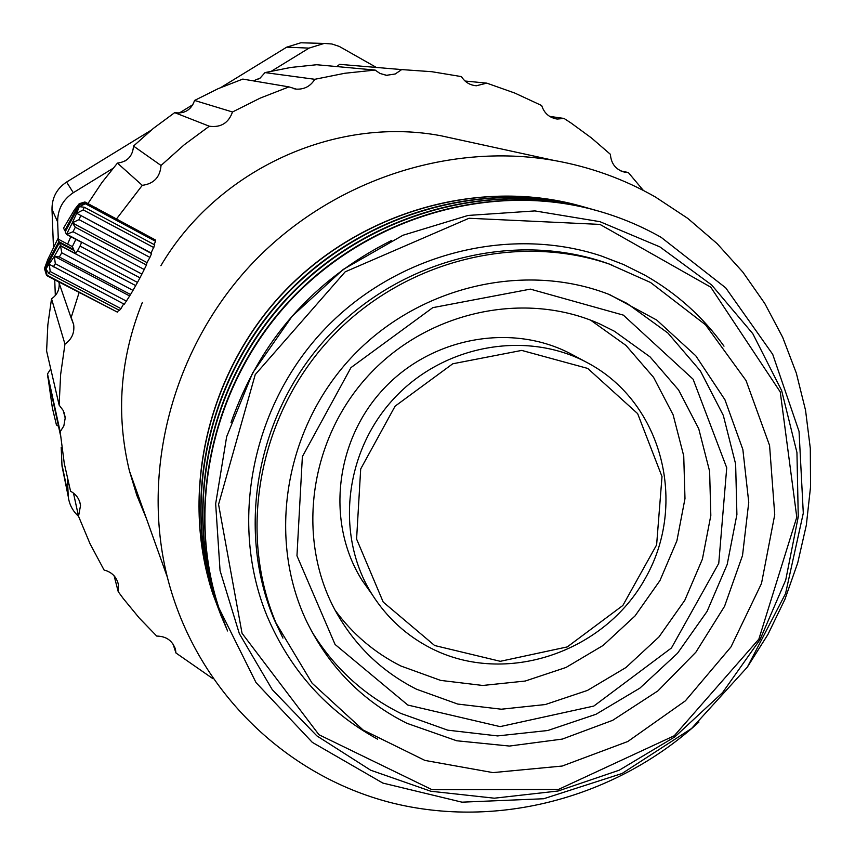<?xml version="1.0" encoding="UTF-8"?>
<svg xmlns="http://www.w3.org/2000/svg" width="855" height="855" viewBox="0 0 855 855"><rect width="100%" height="100%" fill="white"/><g stroke="black" fill="none" stroke-linecap="round" stroke-linejoin="round"><path stroke-width="1.28" d="M112.924 168.403L73.306 192.706C62.821 199.664 57.595 209.411 57.638 221.958L58.3 239.176M67.481 479.024L68.24 496.563C69.234 504.397 72.664 510.991 78.553 516.324M376.382 67.449L339.253 46.405L331.879 43.99L324.152 43.434L309.029 48.115L271.708 71.018M259.706 78.371L258.67 79.013M126.102 160.323L125.054 160.964M61.197 447.293L62.009 466.135L63.046 471.223M150.961 130.355L66.605 182.051C56.825 188.528 51.952 197.633 51.995 209.347L53.459 247.384M54.72 279.756L55.329 295.52M305.449 42.91L300.842 42.782L286.714 47.164L221.018 87.424M192.92 104.641L179.144 113.084M645.065 275.289C676.7 293.297 703.013 316.927 724.003 346.179C703.013 316.927 676.7 293.297 645.065 275.289L623.626 264.558L601.129 255.912L623.626 264.548L645.065 275.289M601.129 255.912C507.229 224.801 393.77 254.64 322.314 331.633C250.846 408.605 229.258 524.329 267.091 616.102L267.081 616.081C290.208 670.395 327.048 711.424 377.611 739.169C327.048 711.413 290.208 670.395 267.091 616.102C229.258 524.329 250.846 408.605 322.314 331.644C393.77 254.64 507.229 224.801 601.129 255.912L601.076 255.891M611.849 264.954L604.977 262.517C511.942 230.807 398.879 260.07 327.839 336.635C256.767 413.157 235.724 528.454 274.092 619.309L282.941 638.108M650.58 282.503L705.525 324.793L746.052 380.56L769.575 445.476L774.737 514.742L761.495 583.473L730.982 646.936L685.379 700.844L627.816 741.499L562.184 766.048L492.95 772.61L424.946 760.426L363.097 729.999L312.096 683.177L276.047 623.103C237.444 531.703 258.638 415.658 330.18 338.633C401.679 261.566 515.469 232.09 609.07 263.992L650.58 282.503M406.873 723.287L456.677 740.761L509.42 746.052L562.323 739.083L612.672 720.327L657.944 690.861L695.874 652.205L724.548 606.323L742.514 555.526L748.756 502.345L742.856 449.495L724.944 399.755L695.788 355.798L656.768 320.08L609.85 294.729C524.457 261.064 417.326 286.329 350.945 357.978C284.437 429.509 266.974 538.575 306.742 621.628C329.057 667.092 362.435 700.982 406.873 723.287M311.434 630.905C333.461 667.167 363.193 694.655 400.632 713.348L447.731 730.17L497.61 735.92L547.82 730.501L595.999 714.278L639.903 688.115L677.513 653.273L707.074 611.4L727.199 564.428L736.903 514.539L735.631 464.051L723.309 415.402L700.395 370.952L667.841 332.969L627.132 303.472L608.29 294.12M623.348 315.121L693.106 379.214L726.729 467.781L718.756 563.349L671.442 647.983L593.808 706.07L500.111 726.622L407.846 705.054L335.064 644.446L296.963 555.793L302.371 456.634L350.967 367.618L432.78 307.65L530.378 289.129L623.348 315.121M614.435 331.259L650.057 356.888L678.592 389.966L698.738 428.761L709.618 471.287L710.826 515.458L702.393 559.159L684.791 600.317L658.906 637.007L625.956 667.52L587.481 690.413L545.266 704.552L501.319 709.212L457.714 704.06L416.588 689.248C381.576 671.57 354.462 645.311 335.246 610.491C295.841 537.987 309.264 439.064 368.89 375.003C428.312 310.771 525.675 290.251 600.573 324.312L614.435 331.259M335.064 610.149C352.623 634.132 374.565 652.76 400.899 666.013L440.635 680.398L482.776 685.464L525.237 681.04L566.021 667.456L603.181 645.407L634.998 615.974L659.964 580.545L676.904 540.798L684.983 498.593L683.733 455.918L673.131 414.835L653.583 377.365L625.956 345.409L590.655 320.176M371.775 593.979L362.135 580.406C326.044 523.41 334.572 441.469 383.2 389.303C431.593 336.902 512.444 322.463 571.728 354.344L588.796 363.482C662.497 403.464 687.709 503.606 645.568 577.873C604.474 652.718 505.455 686.138 431.38 648.432C406.83 635.938 387.091 617.973 372.16 594.524C335.203 536.171 343.988 452.124 393.909 398.58C443.563 344.8 526.477 329.955 587.171 362.606M587.738 368.43L637.648 413.638L662.005 476.609L656.619 544.892L622.867 605.458L567.282 646.914L500.303 661.31L434.65 645.525L383.211 602.07L356.588 539.056L360.692 468.968L395.085 406.189L452.765 363.781L521.721 350.411L587.738 368.43M698.952 722.037C616.487 797.544 498.027 829.639 390.981 802.674C284.202 775.346 195.485 688.649 167.313 577.061C140.893 471.073 172.4 349.62 250.216 265.616C328.267 181.805 446.738 141.716 553.922 160.419C590.249 166.885 624.097 179.09 655.464 197.045L687.805 218.41L717.046 243.557L742.813 272.061L764.776 303.472L782.678 337.308L796.315 373.09L805.549 410.282L810.305 448.362L810.551 486.826L806.329 525.152L797.736 562.825L784.911 599.355L768.025 634.282L747.334 667.135M461.7 140.295L440.688 135.71C335.096 115.82 217.288 169.611 160.879 265.713M142.325 302.51C120.01 358.117 115.714 414.258 129.436 470.955L136.8 495.269L146.462 518.654M620.869 170.947L628.318 172.528L643.388 190.462M628.318 172.528L624.984 172.25C616.006 169.931 611.143 163.957 610.385 154.306L591.404 137.911L571.097 123.045L564.054 118.45L557.278 119.048C549.434 117.83 544.24 113.33 541.685 105.55L514.838 93.077L486.794 83.138L476.406 85.757C469.961 85.244 464.981 82.198 461.444 76.608L431.818 71.702L401.7 69.586L395.213 73.99L386.578 75.293L379.983 73.466L375.142 70.067L316.681 64.734L290.711 67.46L265.018 72.59L314.8 79.301L344.832 73.263L375.142 70.067M314.8 79.301C310.504 86.259 304.327 89.529 296.247 89.123L288.958 86.889L242.788 79.088L218.217 88.642L194.566 100.452L232.496 111.984L260.198 98.111L288.958 86.889M232.496 111.984C228.574 123.013 220.846 127.758 209.315 126.219L174.677 112.646L153.334 128.41L133.498 146.077L161.029 165.475L184.285 144.73L209.315 126.219M161.029 165.475C160.12 177.145 153.868 183.772 142.283 185.343L117.434 163.102L101.798 182.714L87.926 203.597M116.622 218.773L142.283 185.343M58.728 281.958L71.072 317.804L79.088 292.624M71.072 317.804L73.648 324.537C74.706 332.766 71.809 339.285 64.959 344.116L51.524 298.812L47.848 324.825L46.598 350.978L59.134 405.099L60.63 374.543L64.959 344.116M59.134 405.099L63.206 410.486L65.194 418.063L63.847 425.918L60.171 431.743L47.506 373.945L52.379 408.027L56.441 424.988L58.514 426.271M213.002 678.742L175.97 652.996L175.457 649.479C172.582 640.726 166.33 636.248 156.732 636.077L139.247 617.994L123.238 598.5L118.236 591.703L118.407 584.66C116.686 576.965 111.909 572.091 104.064 570.018L90.064 543.812L78.532 516.27L80.541 505.455C79.601 499.128 76.277 494.393 70.57 491.23L64.285 463.506L60.171 431.743M549.626 116.376L564.054 118.45M465.067 81.033L486.794 83.138M336.923 66.572L339.595 64.339L401.7 69.586M70.762 236.696L67.631 244.113M78.532 516.27L73.466 493.079M118.236 591.703L114.11 575.8M175.97 652.996L173.052 644.082M255.228 374.597L345.185 271.826L469.032 218.26L599.943 224.405L710.74 287.152L780.252 391.943L796.785 517.19L758.855 639.155L674.274 735.749L558.379 789.475L432.021 789.689L318.936 734.712L242.04 633.277L218.57 504.418L255.228 374.597M50.734 368.815L47.506 373.945M59.155 283.187C59.583 289.813 57.039 295.028 51.524 298.812M133.498 146.077C132.771 156.112 127.406 161.787 117.434 163.102M194.566 100.452C191.242 109.942 184.616 114.004 174.677 112.646M265.018 72.59L260.144 78.072L253.401 80.872M582.565 206.547L573.887 204.227C472.847 178.887 356.428 213.846 281.477 294.451C206.643 375.153 180.138 494.201 212.724 593.541L221.317 616.38M252.599 372.994L226.65 436.713L215.663 503.819L220.056 570.648L239.347 633.673L272.264 689.654L316.863 735.866L370.653 770.205L430.813 791.238L494.318 798.196L558.112 791.003L619.223 770.195L674.852 736.871L722.518 692.657L760.052 639.572L785.724 580.032L798.26 516.719L796.946 452.552L781.63 390.532L752.806 333.696L711.617 284.939L659.868 246.871L599.975 221.68L534.92 210.918L468.07 215.449L402.983 235.253L343.25 269.421L292.175 316.179L252.599 372.994M222.418 618.935L212.842 593.808C180.245 494.425 206.75 375.324 281.626 294.58C356.61 213.942 473.093 178.962 574.175 204.313L585.226 207.316M391.44 240.522C313.55 279.66 260.08 340.322 231.032 422.509M661.161 237.348C638.728 224.609 614.809 215.032 589.405 208.631C485.907 182.681 366.496 218.581 289.578 301.313C212.767 384.141 185.546 506.256 218.923 608.023L256.04 682.6L312.299 742.354L382.837 783.073L461.978 802.172L543.705 798.741L622.066 773.486L691.556 728.503L747.356 667.103L785.542 593.616L803.294 513.15L799.051 431.412L772.717 354.344L725.724 287.857L661.161 237.348M223.305 621.051L214.584 597.88C181.762 497.813 208.481 377.846 283.903 296.514C359.442 215.268 476.759 180.031 578.536 205.553L587.449 207.936M597.805 210.875L588.753 208.449C485.362 182.521 366.079 218.378 289.247 301.024C212.51 383.767 185.321 505.754 218.666 607.413L227.516 630.958M224.491 623.808L214.84 598.468C181.976 498.305 208.727 378.209 284.234 296.792C359.848 215.46 477.293 180.181 579.166 205.724L590.324 208.759M595.508 210.234L584.243 207.167C481.568 181.42 363.151 217.01 286.885 299.026C210.736 381.148 183.75 502.248 216.86 603.202L226.596 628.767M225.399 625.967L216.604 602.604C183.526 501.746 210.48 380.774 286.553 298.748C362.734 216.807 481.023 181.26 583.602 206.985L592.579 209.389M151.1 252.973L76.683 213.29L83.234 209.892L84.26 207.231L154.744 244.893L151.1 252.973L151.57 253.55L76.683 213.29L79.269 206.643L85.35 203.757L155.567 241.302L155.589 240.063L96.668 208.535L85.511 202.881L85.35 203.757M149.924 257.398L146.996 262.592L72.29 222.856L78.97 219.607L149.924 257.398L151.57 253.55M146.996 262.592L146.44 264.997L75.315 227.206L72.29 222.856L76.683 213.29M66.637 234.356L73.038 231.737L144.228 269.517L146.44 264.997M144.228 269.517L139.974 277.822L80.039 246.08L77.538 250.739L137.484 282.439L139.974 277.822M137.484 282.439L132.995 290.379L61.752 252.791L60.534 245.738M118.738 310.023L117.402 312.139L47.014 275.246L45.86 268.962L54.357 256.297L59.337 256.992L130.537 294.515L132.995 290.379M130.537 294.515L126.38 301.11L55.308 263.725L54.357 256.297L60.449 245.674M123.644 303.91L120.972 308.655L50.189 271.516L49.312 264.345L124.264 304.23L126.38 301.11M77.538 250.739L75.603 253.572L74.235 250.633L59.337 242.756L44.834 269.817L45.86 268.962L48.799 273.354L119.454 310.397L120.972 308.655M57.627 281.284L117.402 312.139M65.589 231.107L64.756 230.668L79.216 203.704L84.901 201.972L154.723 239.592M155.567 241.302L154.082 244.541M83.234 209.892L153.857 247.597M84.26 207.231L79.269 206.643L79.793 204.623L65.247 231.737L66.498 234.42M85.511 202.881L79.793 204.623M78.97 219.607L80.723 215.781M96.177 207.84L95.92 208.449M66.54 234.313L72.29 222.856M73.038 231.737L75.315 227.206M79.216 203.704L74.556 209.593L63.612 228.007M141.492 273.867L66.85 234.302M80.039 246.08L81.588 242.425L66.583 234.484M73.316 250.152L73.69 249.468L72.365 246.625L75.849 239.389M57.713 239.005L47.752 259.589L44.449 268.545L46.576 275.492L57.595 281.359M75.603 253.572L60.598 245.652M60.502 245.588L59.337 242.756M63.559 228.093L64.756 230.668M73.69 249.468L58.877 241.634L57.755 238.908M72.365 246.625L57.841 238.94M44.449 268.545L58.877 241.634M135.282 285.388L60.609 245.93M59.337 256.992L61.752 252.791M55.308 263.725L53.288 266.931M50.189 271.516L48.799 273.354M129.158 295.702L54.357 256.297M68.069 494.286L61.849 464.009M57.638 221.958L51.995 209.347M73.306 192.706L66.605 182.051M309.029 48.115L286.714 47.164M68.24 496.563L62.009 466.135M324.152 43.434L300.842 42.782M609.07 263.992L604.977 262.517M276.047 623.103L274.092 619.309M362.135 580.406L372.16 594.524M553.922 160.419L440.688 135.71M167.313 577.061L129.436 470.955M60.459 435.206L47.762 376.863M624.984 172.25L624 172.037M557.278 119.048L555.868 118.845M476.406 85.757L474.504 85.564M387.55 75.358L385.103 75.112M296.247 89.123L293.479 88.642M73.648 324.537L71.713 318.904M65.108 416.919L63.986 412.27M80.541 505.455L79.707 501.778M118.407 584.66L117.648 581.753M175.457 649.479L174.709 647.182M589.405 208.631L588.753 208.449M218.923 608.023L218.666 607.413M579.166 205.724L578.536 205.553M214.84 598.468L214.584 597.88M584.243 207.167L583.602 206.985M216.86 603.202L216.604 602.604"/></g></svg>
